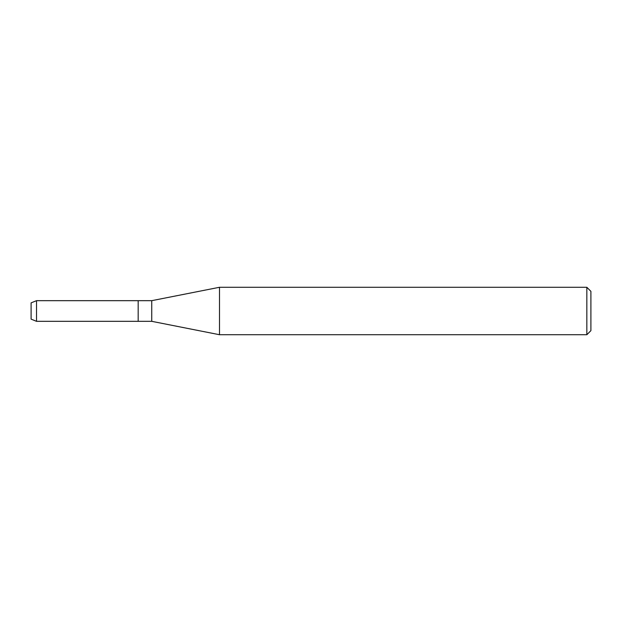 <?xml version="1.0" encoding="UTF-8"?>
<svg xmlns="http://www.w3.org/2000/svg" width="622" height="622" viewBox="0 0 622 622"><rect width="100%" height="100%" fill="white"/><g stroke="black" fill="none" stroke-linecap="round" stroke-linejoin="round"><path stroke-width="0.93" d="M31.1 319.133L31.1 302.867L36.519 300.675L151.737 300.675L219.504 287.278L586.834 287.278L590.9 291.345L590.9 330.655L586.834 334.722L219.504 334.722L151.737 321.325L138.177 321.325L138.177 300.675L138.177 321.325L36.519 321.325L31.1 319.133L31.1 302.867M151.737 321.325L151.737 300.675M219.504 334.722L219.504 287.278M586.834 334.722L586.834 287.278M36.519 321.325L36.519 300.675"/></g></svg>

